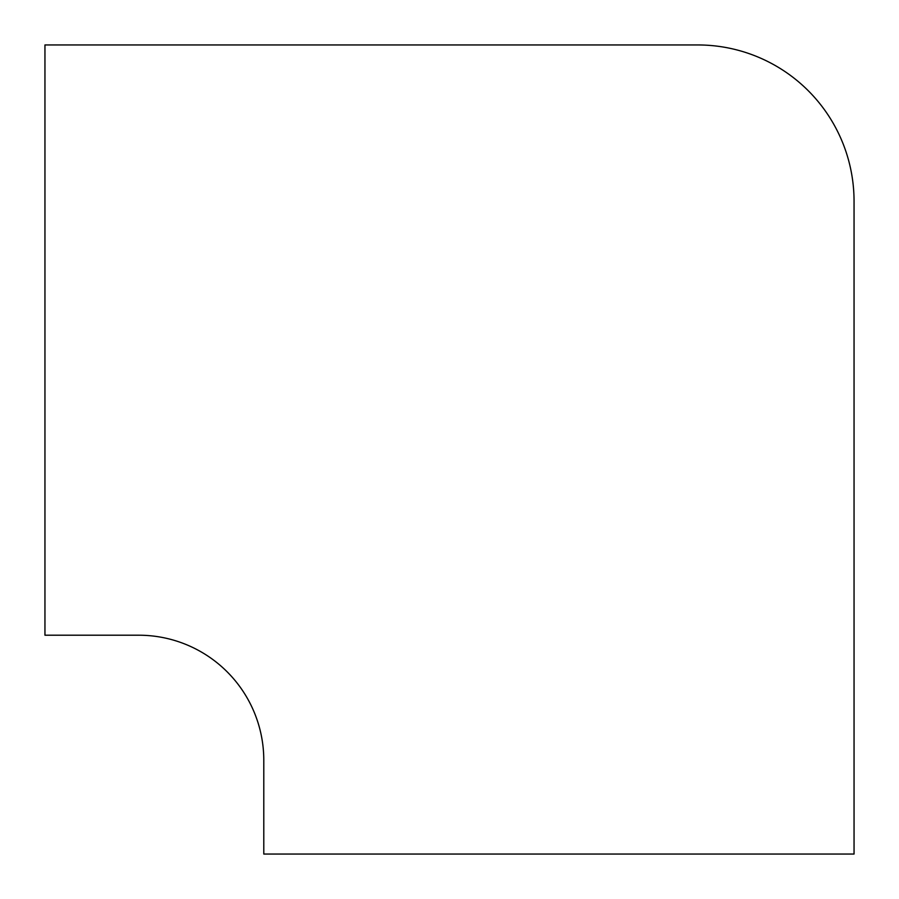 <?xml version="1.0" encoding="UTF-8"?>
<svg xmlns="http://www.w3.org/2000/svg" width="899" height="899" viewBox="0 0 899 899"><rect width="100%" height="100%" fill="white"/><g stroke="black" fill="none" stroke-linecap="round" stroke-linejoin="round"><path stroke-width="1.35" d="M697.736 44.95L44.95 44.95L44.95 635.211L138.738 635.211A125.051 125.051 0 0 1 263.789 760.262L263.789 854.05L854.05 854.05L854.05 201.264A156.314 156.314 0 0 0 697.736 44.95"/></g></svg>
